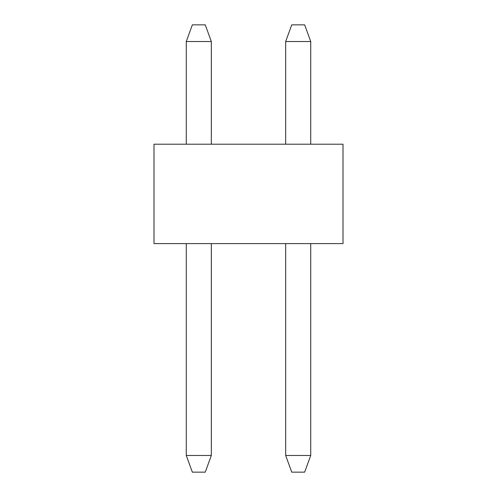 <?xml version="1.0" encoding="UTF-8"?>
<svg xmlns="http://www.w3.org/2000/svg" width="497" height="497" viewBox="0 0 497 497"><rect width="100%" height="100%" fill="white"/><g stroke="black" fill="none" stroke-linecap="round" stroke-linejoin="round"><path stroke-width="0.75" d="M343.011 144.211L153.989 144.211L153.989 243.611L343.011 243.611L343.011 144.211M211.324 455.482L205.255 472.15L192.345 472.15L186.276 455.482L211.324 455.482L211.324 243.611M211.324 144.211L211.324 41.518L186.276 41.518L186.276 144.211M186.276 455.482L186.276 243.611M186.276 41.518L192.345 24.85L205.255 24.85L211.324 41.518M285.676 243.611L285.676 455.482L310.724 455.482L310.724 243.611M310.724 144.211L310.724 41.518L285.676 41.518L291.745 24.85L304.655 24.85L310.724 41.518M285.676 144.211L285.676 41.518M310.724 455.482L304.655 472.15L291.745 472.15L285.676 455.482"/></g></svg>
